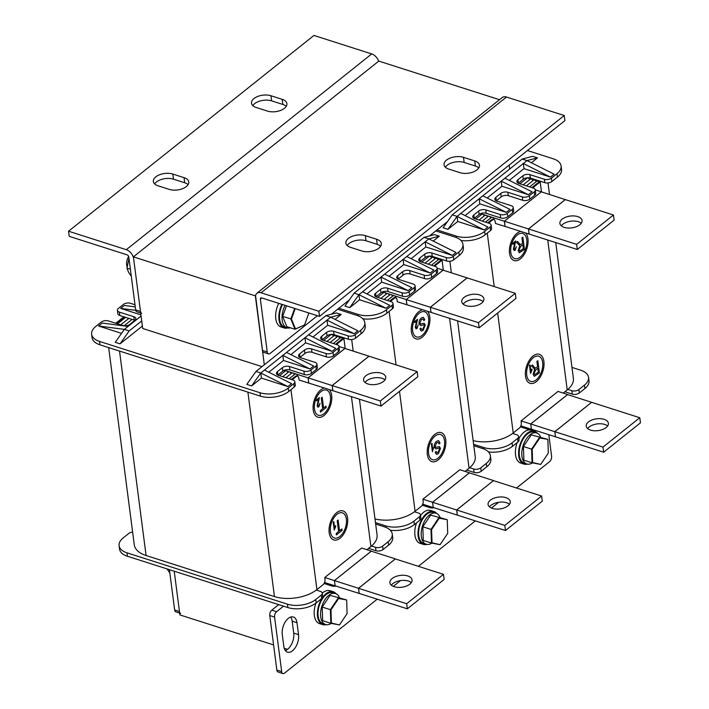<?xml version="1.0" encoding="UTF-8"?>
<svg xmlns="http://www.w3.org/2000/svg" width="709" height="709" viewBox="0 0 709 709"><rect width="100%" height="100%" fill="white"/><g stroke="black" fill="none" stroke-linecap="round" stroke-linejoin="round"><path stroke-width="1.06" d="M447.476 221.616L429.53 235.929M509.682 169.034L509.168 165.091M255.577 295.671L264.289 364.798M349.315 299.925L331.378 314.238M499.526 99.712L378.783 61.089L133.398 256.862L142.695 328.48L261.993 366.633M180.671 613.427A4.068 2.269 -72.3 0 1 179.457 611.521L174.228 571.215L179.9 614.925L273.585 644.898M255.337 295.866L133.398 256.862M287.526 649.355L284.212 648.292M485.479 222.139L491.293 217.495A2.03 1.294 51.4 0 1 492.985 217.725A2.03 1.294 51.4 0 1 494.164 219.604A2.03 1.294 51.4 0 1 494.173 219.737M482.253 221.102L488.067 216.467A2.03 1.294 51.4 0 1 490.752 217.929M479.027 220.074L484.841 215.439A2.03 1.294 51.4 0 1 487.526 216.892M475.801 219.046L481.615 214.402A2.03 1.294 51.4 0 1 484.3 215.864M480.294 213.763A2.03 1.294 51.4 0 1 481.074 214.836M532.264 187.734A4.068 2.269 -72.3 0 1 533.328 186.476L539.398 181.628A29.459 15.704 -7.4 0 0 540.001 181.132M555.75 242.584L573.377 378.278A30.478 16.245 172.6 0 1 567.218 389.906L563.221 393.087M531.449 429.193L530.695 423.964L567.634 394.496L558.001 391.421L521.071 420.88L521.319 422.759A4.068 2.269 107.7 0 1 519.307 428.13L513.227 432.969A30.478 16.245 172.6 0 1 473.151 440.626M505.118 226.463L495.431 223.441L495.183 221.562A4.068 2.269 107.7 0 0 493.969 219.648A4.068 2.269 107.7 0 0 492.285 220.109L488.528 223.113M487.721 222.856L491.488 219.852A4.068 2.269 -72.3 0 1 493.163 219.391L493.969 219.648M541.499 191.909L540.196 181.885L534.125 186.733A4.068 2.269 107.7 0 0 533.062 187.991M540.196 181.885A30.478 16.245 -7.4 0 0 540.799 181.389M579.359 392.946A5.078 2.703 172.6 0 1 572.287 394.107L571.844 390.694A5.078 2.703 -7.4 0 0 578.916 389.533L579.359 392.946L584.881 388.541L584.438 385.129A20.322 10.83 -7.4 0 0 588.55 377.383A20.322 10.83 -7.4 0 0 580.662 370.204L571.968 367.422M572.287 394.107L564.905 391.749M532.273 429.459A5.078 2.703 172.6 0 1 528.116 429.344L520.371 426.871M518.598 436.54L519.041 439.952A5.078 2.703 172.6 0 1 518.013 441.884L517.57 438.472A5.078 2.703 -7.4 0 0 518.598 436.54A5.078 2.703 -7.4 0 0 516.631 434.741L512.607 433.456M473.621 444.304L483.742 447.539A20.322 10.83 -7.4 0 0 512.049 442.877L512.492 446.289L518.013 441.884M512.492 446.289A20.322 10.83 172.6 0 1 488.448 451.899M588.55 377.383L588.993 380.786A20.322 10.83 172.6 0 1 584.881 388.541M512.049 442.877L517.57 438.472M571.844 390.694L567.82 389.409M578.916 389.533L584.438 385.129M456.472 237.604L456.277 236.106L437.028 229.946M456.277 236.106A20.322 10.83 -7.4 0 0 484.593 231.453L485.036 234.865A20.322 10.83 172.6 0 1 460.983 240.475M490.114 227.048A5.078 2.703 -7.4 0 0 491.142 225.107L491.585 228.52A5.078 2.703 172.6 0 1 490.557 230.46L490.114 227.048L484.593 231.453M491.142 225.107A5.078 2.703 -7.4 0 0 489.166 223.317L474.729 218.7A5.078 2.703 172.6 0 1 472.761 216.91A5.078 2.703 172.6 0 1 473.789 214.969L478.69 211.052A5.078 2.703 172.6 0 1 485.771 209.891L500.208 214.508A5.078 2.703 -7.4 0 0 507.289 213.347L507.733 216.75A5.078 2.703 172.6 0 1 500.651 217.92L500.208 214.508M512.199 209.43A5.078 2.703 -7.4 0 0 513.227 207.489L513.671 210.901A5.078 2.703 172.6 0 1 512.642 212.842L512.199 209.43L507.289 213.347M513.227 207.489A5.078 2.703 -7.4 0 0 511.251 205.699L496.814 201.081A5.078 2.703 172.6 0 1 494.847 199.282A5.078 2.703 172.6 0 1 495.875 197.35L500.776 193.433A5.078 2.703 172.6 0 1 507.857 192.272L522.294 196.889A5.078 2.703 -7.4 0 0 529.375 195.719L529.818 199.132A5.078 2.703 172.6 0 1 522.737 200.301L522.294 196.889M534.285 191.811A5.078 2.703 -7.4 0 0 535.313 189.87L535.756 193.282A5.078 2.703 172.6 0 1 534.728 195.214L534.285 191.811L529.375 195.719M535.313 189.87A5.078 2.703 -7.4 0 0 533.336 188.08L518.899 183.463A5.078 2.703 172.6 0 1 516.932 181.664A5.078 2.703 172.6 0 1 517.951 179.732L522.861 175.814A5.078 2.703 172.6 0 1 529.942 174.653L544.379 179.271A5.078 2.703 -7.4 0 0 551.46 178.101L551.903 181.513A5.078 2.703 172.6 0 1 544.822 182.683L544.379 179.271M556.982 173.696A20.322 10.83 -7.4 0 0 561.085 165.95L561.528 169.362A20.322 10.83 172.6 0 1 557.425 177.108L556.982 173.696L551.46 178.101M561.085 165.95A20.322 10.83 -7.4 0 0 553.206 158.781L527.416 150.53M531.36 162.76L537.493 157.868L532.681 156.326L522.196 159.046L452.262 214.836L457.075 216.378L457.739 221.492L484.212 229.964L487.898 227.022L460.761 213.444L479.16 198.759L479.825 203.873L506.297 212.337L509.984 209.403L482.838 195.817L501.245 181.141L501.91 186.254L528.382 194.718L532.069 191.785L504.923 178.198L523.331 163.522L523.995 168.636L550.468 177.099L554.154 174.166L527.009 160.58L522.196 159.046M509.275 180.378L523.995 168.636M487.189 197.997L501.91 186.254M465.104 215.616L479.825 203.873M452.262 214.836L443.116 227.784L447.928 229.326L457.739 221.492M534.728 195.214L529.818 199.132M512.642 212.842L507.733 216.75M490.557 230.46L485.036 234.865M557.425 177.108L551.903 181.513M529.942 174.653L530.385 178.056L544.822 182.683M530.385 178.056A5.078 2.703 -7.4 0 0 523.304 179.226L522.861 175.814M517.951 179.732L518.394 183.144L523.304 179.226M507.857 192.272L508.3 195.675L522.737 200.301M508.3 195.675A5.078 2.703 -7.4 0 0 501.219 196.845L500.776 193.433M495.875 197.35L496.309 200.762L501.219 196.845M485.771 209.891L486.214 213.303L500.651 217.92M486.214 213.303A5.078 2.703 -7.4 0 0 479.133 214.464L478.69 211.052M473.789 214.969L474.232 218.381L479.133 214.464M484.212 229.964L457.075 216.378L447.928 229.326M506.297 212.337L479.16 198.759L482.838 195.817M528.382 194.718L501.245 181.141L504.923 178.198M550.468 177.099L523.331 163.522L527.009 160.58L537.493 157.868M457.075 216.378L460.761 213.444M587.655 428.564A11.176 5.956 172.6 0 1 604.724 424.443A11.176 5.956 172.6 0 1 607.631 425.976M590.562 430.097A11.176 5.956 172.6 0 1 586.228 426.153A11.176 5.956 172.6 0 1 592.05 419.923A11.176 5.956 172.6 0 1 604.059 419.329A11.176 5.956 172.6 0 1 608.393 423.273A11.176 5.956 172.6 0 1 602.57 429.503A11.176 5.956 172.6 0 1 590.562 430.097M591.678 402.34L567.608 394.567L530.74 423.982L531.413 429.184L555.546 436.824M530.695 423.964L521.071 420.88M531.387 429.246L520.858 425.879M591.669 402.269L554.801 431.684L555.475 436.877M554.801 431.684L530.74 423.982M554.837 431.701L555.501 436.815L603.634 452.209L602.969 447.095L554.837 431.701L591.643 402.331L639.784 417.725L602.969 447.095M639.784 417.725L640.449 422.839L603.634 452.209M561.324 225.834A11.176 5.956 172.6 0 1 578.393 221.713A11.176 5.956 172.6 0 1 581.3 223.238M564.231 227.367A11.176 5.956 172.6 0 1 559.897 223.424A11.176 5.956 172.6 0 1 565.72 217.193A11.176 5.956 172.6 0 1 577.729 216.6A11.176 5.956 172.6 0 1 582.062 220.543A11.176 5.956 172.6 0 1 576.24 226.765A11.176 5.956 172.6 0 1 564.231 227.367M505.056 226.517L504.365 221.235L541.313 191.847M565.348 199.61L541.277 191.838L504.409 221.252L505.083 226.446L529.215 234.094M541.304 191.767L535.304 189.852M504.365 221.235L480.605 213.631M565.339 199.53L528.471 228.945L529.144 234.147M528.471 228.945L504.409 221.252M528.506 228.963L529.171 234.076L577.303 249.479L576.639 244.357L528.506 228.963L565.312 199.601L613.453 214.995L576.639 244.357M613.453 214.995L614.118 220.109L577.303 249.479M387.318 300.448L393.132 295.804A2.03 1.294 51.4 0 1 394.833 296.034A2.03 1.294 51.4 0 1 396.003 297.904A2.03 1.294 51.4 0 1 396.021 298.046M384.101 299.411L389.906 294.776A2.03 1.294 51.4 0 1 392.6 296.238M380.875 298.383L386.689 293.748A2.03 1.294 51.4 0 1 389.374 295.201M377.649 297.346L383.463 292.711A2.03 1.294 51.4 0 1 386.148 294.173M382.142 292.073A2.03 1.294 51.4 0 1 382.922 293.145M434.103 266.043A4.068 2.269 -72.3 0 1 435.166 264.785L441.246 259.937A29.459 15.704 -7.4 0 0 441.84 259.441M457.597 320.893L475.216 456.587A30.478 16.245 172.6 0 1 469.066 468.215L465.069 471.396M433.296 507.502L432.543 502.273L469.473 472.806L459.849 469.73L422.918 499.189L423.158 501.068A4.068 2.269 107.7 0 1 421.146 506.439L415.075 511.278A30.478 16.245 172.6 0 1 374.99 518.935M406.966 304.773L397.27 301.742L397.031 299.872A4.068 2.269 107.7 0 0 395.817 297.957A4.068 2.269 107.7 0 0 394.133 298.418L390.367 301.422M389.569 301.165L393.327 298.161A4.068 2.269 -72.3 0 1 395.01 297.7L395.817 297.957M443.347 270.218L442.044 260.194L435.973 265.042A4.068 2.269 107.7 0 0 434.909 266.3M442.044 260.194A30.478 16.245 -7.4 0 0 442.646 259.698M481.207 471.255A5.078 2.703 172.6 0 1 474.126 472.416L473.683 469.004A5.078 2.703 -7.4 0 0 480.764 467.843L481.207 471.255L486.729 466.85L486.285 463.438A20.322 10.83 -7.4 0 0 490.389 455.683A20.322 10.83 -7.4 0 0 482.51 448.513L473.807 445.731M474.126 472.416L466.752 470.058M434.112 507.768A5.078 2.703 172.6 0 1 429.955 507.653L422.218 505.18M420.446 514.849L420.889 518.252A5.078 2.703 172.6 0 1 419.861 520.193L419.418 516.781A5.078 2.703 -7.4 0 0 420.446 514.849A5.078 2.703 -7.4 0 0 418.478 513.05L414.446 511.765M375.469 522.613L385.581 525.848A20.322 10.83 -7.4 0 0 413.896 521.186L414.34 524.598L419.861 520.193M414.34 524.598A20.322 10.83 172.6 0 1 390.287 530.208M490.389 455.683L490.832 459.095A20.322 10.83 172.6 0 1 486.729 466.85M413.896 521.186L419.418 516.781M473.683 469.004L469.659 467.718M480.764 467.843L486.285 463.438M358.32 315.904L358.125 314.415L338.867 308.255M358.125 314.415A20.322 10.83 -7.4 0 0 386.44 309.762L386.884 313.174A20.322 10.83 172.6 0 1 362.831 318.784M391.962 305.357A5.078 2.703 -7.4 0 0 392.981 303.417L393.424 306.829A5.078 2.703 172.6 0 1 392.405 308.769L391.962 305.357L386.44 309.762M392.981 303.417A5.078 2.703 -7.4 0 0 391.013 301.626L376.576 297.009A5.078 2.703 172.6 0 1 374.6 295.21A5.078 2.703 172.6 0 1 375.628 293.278L380.538 289.361A5.078 2.703 172.6 0 1 387.619 288.2L402.056 292.817A5.078 2.703 -7.4 0 0 409.137 291.647L409.58 295.059A5.078 2.703 172.6 0 1 402.499 296.229L402.056 292.817M414.047 287.739A5.078 2.703 -7.4 0 0 415.066 285.798L415.509 289.21A5.078 2.703 172.6 0 1 414.49 291.142L414.047 287.739L409.137 291.647M415.066 285.798A5.078 2.703 -7.4 0 0 413.099 284.008L398.662 279.39A5.078 2.703 172.6 0 1 396.685 277.591A5.078 2.703 172.6 0 1 397.714 275.659L402.623 271.742A5.078 2.703 172.6 0 1 409.705 270.581L424.142 275.198A5.078 2.703 -7.4 0 0 431.223 274.029L431.666 277.441A5.078 2.703 172.6 0 1 424.585 278.61L424.142 275.198M436.124 270.12A5.078 2.703 -7.4 0 0 437.152 268.179L437.595 271.591A5.078 2.703 172.6 0 1 436.567 273.523L436.124 270.12L431.223 274.029M406.904 304.826L406.213 299.535L443.143 270.076L437.152 268.162A5.078 2.703 -7.4 0 0 435.184 266.389L420.747 261.772A5.078 2.703 172.6 0 1 418.771 259.973A5.078 2.703 172.6 0 1 419.799 258.041L424.709 254.123A5.078 2.703 172.6 0 1 431.79 252.962L446.227 257.58A5.078 2.703 -7.4 0 0 453.308 256.41L453.751 259.822A5.078 2.703 172.6 0 1 446.67 260.983L446.227 257.58M458.829 252.005A20.322 10.83 -7.4 0 0 462.933 244.259L463.376 247.671A20.322 10.83 172.6 0 1 459.272 255.417L458.829 252.005L453.308 256.41M462.933 244.259A20.322 10.83 -7.4 0 0 455.054 237.09L435.796 230.93M433.208 241.069L439.341 236.177L434.52 234.635L424.044 237.347L354.11 293.145L358.922 294.687L359.587 299.801L386.059 308.264L389.737 305.331L362.6 291.745L381.008 277.068L381.672 282.182L408.145 290.646L411.823 287.712L384.686 274.126L403.093 259.45L403.758 264.563L430.23 273.027L433.908 270.094L406.771 256.507L425.178 241.831L425.843 246.945L452.315 255.408L455.993 252.475L428.856 238.889L424.044 237.347M411.123 258.688L425.843 246.945M389.037 276.306L403.758 264.563M366.952 293.925L381.672 282.182M354.11 293.145L344.955 306.093L349.767 307.635L359.587 299.801M436.567 273.523L431.666 277.441M414.49 291.142L409.58 295.059M392.405 308.769L386.884 313.174M459.272 255.417L453.751 259.822M431.79 252.962L432.233 256.366L446.67 260.983M432.233 256.366A5.078 2.703 -7.4 0 0 425.152 257.535L424.709 254.123M419.799 258.041L420.242 261.444L425.152 257.535M409.705 270.581L410.148 273.984L424.585 278.61M410.148 273.984A5.078 2.703 -7.4 0 0 403.067 275.154L402.623 271.742M397.714 275.659L398.157 279.071L403.067 275.154M387.619 288.2L388.062 291.603L402.499 296.229M388.062 291.603A5.078 2.703 -7.4 0 0 380.981 292.773L380.538 289.361M375.628 293.278L376.071 296.69L380.981 292.773M386.059 308.264L358.922 294.687L349.767 307.635M408.145 290.646L381.008 277.068L384.686 274.126M430.23 273.027L403.093 259.45L406.771 256.507M452.315 255.408L425.178 241.831L428.856 238.889L439.341 236.177M358.922 294.687L362.6 291.745M489.494 506.873A11.176 5.956 172.6 0 1 506.572 502.752A11.176 5.956 172.6 0 1 509.479 504.285M492.409 508.406A11.176 5.956 172.6 0 1 488.076 504.462A11.176 5.956 172.6 0 1 493.889 498.232A11.176 5.956 172.6 0 1 505.907 497.638A11.176 5.956 172.6 0 1 510.241 501.582A11.176 5.956 172.6 0 1 504.418 507.812A11.176 5.956 172.6 0 1 492.409 508.406M504.817 525.404L505.482 530.518L542.288 501.148L541.623 496.034L504.817 525.404L456.685 510.001L493.517 480.569L469.447 472.876L432.579 502.291L433.252 507.493L457.394 515.133M432.543 502.273L422.918 499.189M433.234 507.555L422.706 504.188M493.517 480.569L456.649 509.984L457.323 515.186M456.649 509.984L432.579 502.291M456.685 510.001L457.349 515.124L505.482 530.518M493.491 480.64L541.623 496.034M463.163 304.143A11.176 5.956 172.6 0 1 480.241 300.022A11.176 5.956 172.6 0 1 483.148 301.547M466.079 305.668A11.176 5.956 172.6 0 1 461.745 301.724A11.176 5.956 172.6 0 1 467.559 295.502A11.176 5.956 172.6 0 1 479.576 294.909A11.176 5.956 172.6 0 1 483.91 298.852A11.176 5.956 172.6 0 1 478.088 305.074A11.176 5.956 172.6 0 1 466.079 305.668M467.196 277.919L443.116 270.147L406.248 299.561L406.922 304.755L431.063 312.403M406.213 299.535L382.443 291.94M467.187 277.839L430.319 307.254L430.992 312.456M430.319 307.254L406.248 299.561M430.354 307.272L431.019 312.385L479.151 327.788L478.486 322.666L430.354 307.272L467.16 277.91L515.292 293.304L478.486 322.666M515.292 293.304L515.957 298.418L479.151 327.788M289.166 378.748L294.979 374.113A2.03 1.294 51.4 0 1 296.672 374.334A2.03 1.294 51.4 0 1 297.851 376.213A2.03 1.294 51.4 0 1 297.86 376.355M285.94 377.72L291.753 373.085A2.03 1.294 51.4 0 1 294.439 374.547M282.714 376.692L288.528 372.048A2.03 1.294 51.4 0 1 291.213 373.51M279.488 375.655L285.302 371.02A2.03 1.294 51.4 0 1 287.996 372.482M283.981 370.382A2.03 1.294 51.4 0 1 284.77 371.445M335.951 344.352A4.068 2.269 -72.3 0 1 337.014 343.094L343.085 338.246A29.459 15.704 -7.4 0 0 343.688 337.75M359.436 399.194L377.064 534.896A30.478 16.245 172.6 0 1 370.904 546.524L366.916 549.705M335.144 585.811L334.391 580.582L371.321 551.115L361.696 548.039L324.766 577.498L325.006 579.377A4.068 2.269 107.7 0 1 322.994 584.748L316.923 589.587A30.478 16.245 172.6 0 1 274.454 596.57L146.089 555.519A30.478 16.245 172.6 0 1 134.267 544.76L108.663 347.596M308.814 383.082L299.118 380.051L298.87 378.181A4.068 2.269 107.7 0 0 297.656 376.266A4.068 2.269 107.7 0 0 295.981 376.727L292.214 379.732M291.417 379.475L295.174 376.47A4.068 2.269 -72.3 0 1 296.858 376.009L297.656 376.266M124.642 317.056L116.524 323.534M345.194 348.527L343.892 338.503L337.821 343.351A4.068 2.269 107.7 0 0 336.748 344.609M343.892 338.503A30.478 16.245 -7.4 0 0 344.485 338.007M115.727 323.277L123.845 316.799M383.055 549.564A5.078 2.703 172.6 0 1 375.974 550.725L375.531 547.313A5.078 2.703 -7.4 0 0 382.612 546.152L383.055 549.564L388.576 545.159L388.133 541.747A20.322 10.83 -7.4 0 0 392.237 533.992A20.322 10.83 -7.4 0 0 384.358 526.822L375.655 524.04M375.974 550.725L368.591 548.367M335.96 586.077A5.078 2.703 172.6 0 1 331.803 585.962L324.057 583.489M336.066 593.752A17.273 9.66 107.7 0 0 333.23 591.731L330.013 590.712A17.273 9.66 107.7 0 0 322.294 593.158L322.728 596.561A5.078 2.703 172.6 0 1 321.709 598.502L321.266 595.09A5.078 2.703 -7.4 0 0 322.285 593.158A5.078 2.703 -7.4 0 0 320.317 591.359L316.294 590.074M132.627 532.078A5.078 2.703 -7.4 0 0 128.728 533.505L123.206 537.909A20.322 10.83 -7.4 0 0 119.094 545.664A20.322 10.83 -7.4 0 0 126.982 552.834L287.429 604.157A20.322 10.83 -7.4 0 0 315.744 599.495L316.187 602.907L321.709 598.502M316.187 602.907A20.322 10.83 172.6 0 1 287.872 607.56L287.429 604.157M126.982 552.834L127.425 556.246L287.872 607.56M127.425 556.246A20.322 10.83 172.6 0 1 119.537 549.076L119.094 545.664M392.237 533.992L392.68 537.404A20.322 10.83 172.6 0 1 388.576 545.159M315.744 599.495L321.266 595.09M375.531 547.313L371.507 546.027M382.612 546.152L388.133 541.747M135.002 304.764L130.429 303.292A5.078 2.703 -7.4 0 0 123.348 304.462L118.438 308.38A5.078 2.703 -7.4 0 0 117.419 310.312A5.078 2.703 -7.4 0 0 119.387 312.111L133.824 316.728A5.078 2.703 172.6 0 1 135.8 318.518A5.078 2.703 172.6 0 1 134.772 320.459L129.862 324.368A5.078 2.703 172.6 0 1 122.781 325.537L108.344 320.92A5.078 2.703 -7.4 0 0 101.263 322.081L95.742 326.486A20.322 10.83 -7.4 0 0 91.638 334.231A20.322 10.83 -7.4 0 0 99.517 341.41L99.96 344.813A20.322 10.83 172.6 0 1 92.081 337.644L91.638 334.231M294.244 387.07L293.801 383.666A5.078 2.703 -7.4 0 0 294.829 381.726L295.272 385.138A5.078 2.703 172.6 0 1 294.244 387.07L288.723 391.474A20.322 10.83 172.6 0 1 260.407 396.136L259.964 392.724L99.517 341.41M259.964 392.724A20.322 10.83 -7.4 0 0 288.279 388.071L288.723 391.474M293.801 383.666L288.279 388.071M294.829 381.726A5.078 2.703 -7.4 0 0 292.861 379.935L278.415 375.318A5.078 2.703 172.6 0 1 276.448 373.519A5.078 2.703 172.6 0 1 277.476 371.587L282.386 367.67A5.078 2.703 172.6 0 1 289.458 366.509L303.904 371.126A5.078 2.703 -7.4 0 0 310.976 369.956L311.419 373.368A5.078 2.703 172.6 0 1 304.347 374.538L303.904 371.126M315.886 366.048A5.078 2.703 -7.4 0 0 316.914 364.107L317.357 367.519A5.078 2.703 172.6 0 1 316.329 369.451L315.886 366.048L310.976 369.956M316.914 364.107A5.078 2.703 -7.4 0 0 314.947 362.317L300.501 357.699A5.078 2.703 172.6 0 1 298.533 355.9A5.078 2.703 172.6 0 1 299.561 353.968L304.471 350.051A5.078 2.703 172.6 0 1 311.543 348.881L325.989 353.507A5.078 2.703 -7.4 0 0 333.062 352.338L333.505 355.75A5.078 2.703 172.6 0 1 326.432 356.911L325.989 353.507M337.971 348.42A5.078 2.703 -7.4 0 0 338.999 346.488L339.443 349.9A5.078 2.703 172.6 0 1 338.415 351.832L337.971 348.42L333.062 352.338M308.743 383.135L308.06 377.844L344.991 348.385L338.999 346.471A5.078 2.703 -7.4 0 0 337.032 344.698L322.586 340.072A5.078 2.703 172.6 0 1 320.619 338.282A5.078 2.703 172.6 0 1 321.647 336.35L326.557 332.432A5.078 2.703 172.6 0 1 333.629 331.263L348.075 335.889A5.078 2.703 -7.4 0 0 355.147 334.719L355.59 338.131A5.078 2.703 172.6 0 1 348.518 339.292L348.075 335.889M360.668 330.314A20.322 10.83 -7.4 0 0 364.781 322.568L365.224 325.98A20.322 10.83 172.6 0 1 361.111 333.726L360.668 330.314L355.147 334.719M364.781 322.568A20.322 10.83 -7.4 0 0 356.893 315.399L337.644 309.239M335.047 319.378L341.18 314.486L336.367 312.944L325.892 315.656L255.949 371.454L260.77 372.996L261.426 378.11L287.907 386.573L291.585 383.64L264.448 370.054L282.847 355.377L283.511 360.491L309.993 368.955L313.67 366.021L286.533 352.435L304.932 337.759L305.597 342.872L332.078 351.336L335.756 348.403L308.619 334.816L327.017 320.131L327.682 325.254L354.163 333.717L357.841 330.784L330.704 317.198L325.892 315.656M312.961 336.997L327.682 325.254M290.876 354.615L305.597 342.872M268.791 372.234L283.511 360.491M255.949 371.454L246.803 384.402L251.615 385.935L261.426 378.11M141.082 316.046L124.385 329.375L115.23 342.314L120.051 343.856L142.385 326.043M128.063 326.432L102.256 323.082L98.578 326.016L121.558 333.372M135.277 306.882L124.341 305.464L120.663 308.397L140.931 314.885M338.415 351.832L333.505 355.75M316.329 369.451L311.419 373.368M361.111 333.726L355.59 338.131M333.629 331.263L334.072 334.675L348.518 339.292M334.072 334.675A5.078 2.703 -7.4 0 0 327 335.844L326.557 332.432M321.647 336.35L322.09 339.753L327 335.844M311.543 348.881L311.987 352.293L326.432 356.911M311.987 352.293A5.078 2.703 -7.4 0 0 304.914 353.463L304.471 350.051M299.561 353.968L300.004 357.371L304.914 353.463M289.458 366.509L289.901 369.912L304.347 374.538M289.901 369.912A5.078 2.703 -7.4 0 0 282.829 371.082L282.386 367.67M277.476 371.587L277.919 374.999L282.829 371.082M260.407 396.136L99.96 344.813M134.87 320.371A5.078 2.703 -7.4 0 0 134.267 320.131L133.824 316.728M119.387 312.111L119.83 315.514L134.267 320.131M119.83 315.514A5.078 2.703 172.6 0 1 117.862 313.724L117.419 310.312M287.907 386.573L260.77 372.996L251.615 385.935M309.993 368.955L282.847 355.377L286.533 352.435M332.078 351.336L304.932 337.759L308.619 334.816M354.163 333.717L327.017 320.131L330.704 317.198L341.18 314.486M260.77 372.996L264.448 370.054M98.578 326.016L124.385 329.375L129.198 330.908L141.72 320.92M129.198 330.908L120.051 343.856M135.765 310.365L120.663 308.397M391.341 585.182A11.176 5.956 172.6 0 1 408.411 581.061A11.176 5.956 172.6 0 1 411.317 582.585M394.248 586.715A11.176 5.956 172.6 0 1 389.915 582.771A11.176 5.956 172.6 0 1 395.737 576.541A11.176 5.956 172.6 0 1 407.746 575.947A11.176 5.956 172.6 0 1 412.08 579.891A11.176 5.956 172.6 0 1 406.266 586.121A11.176 5.956 172.6 0 1 394.248 586.715M406.665 603.714L407.329 608.827L444.135 579.457L443.471 574.343L406.665 603.714L358.532 588.31L395.365 558.878L371.294 551.185L334.426 580.6L335.1 585.802L359.233 593.442M334.391 580.582L324.766 577.498M335.073 585.864L324.545 582.497M395.365 558.878L358.488 588.293L359.171 593.495M358.488 588.293L334.426 580.6M358.532 588.31L359.197 593.433L407.329 608.827M395.338 558.949L443.471 574.343M365.011 382.452A11.176 5.956 172.6 0 1 382.08 378.331A11.176 5.956 172.6 0 1 384.987 379.856M367.918 383.977A11.176 5.956 172.6 0 1 363.584 380.033A11.176 5.956 172.6 0 1 369.407 373.811A11.176 5.956 172.6 0 1 381.415 373.209A11.176 5.956 172.6 0 1 385.749 377.161A11.176 5.956 172.6 0 1 379.935 383.383A11.176 5.956 172.6 0 1 367.918 383.977M369.043 356.228L344.964 348.447L308.096 377.862L308.769 383.064L332.902 390.712M308.06 377.844L284.291 370.249M369.034 356.148L332.158 385.563L332.84 390.765M332.158 385.563L308.096 377.862M332.202 385.581L332.867 390.694L380.999 406.089L380.334 400.975L332.202 385.581L369.008 356.219L417.14 371.613L380.334 400.975M417.14 371.613L417.805 376.727L380.999 406.089M476.989 169.876A12.195 6.496 -7.4 0 0 479.452 165.224A12.195 6.496 -7.4 0 0 474.72 160.925L463.491 157.336A12.195 6.496 -7.4 0 0 450.383 157.983A12.195 6.496 -7.4 0 0 444.038 164.772A12.195 6.496 -7.4 0 0 448.77 169.079L459.999 172.668A12.195 6.496 -7.4 0 0 476.989 169.876M478.788 167.918A12.195 6.496 -7.4 0 0 475.384 166.039L464.156 162.45A12.195 6.496 -7.4 0 0 445.367 167.2M378.828 248.185A12.195 6.496 -7.4 0 0 381.291 243.533A12.195 6.496 -7.4 0 0 376.568 239.234L365.339 235.645A12.195 6.496 -7.4 0 0 352.231 236.292A12.195 6.496 -7.4 0 0 345.886 243.081A12.195 6.496 -7.4 0 0 350.609 247.388L361.847 250.977A12.195 6.496 -7.4 0 0 378.828 248.185M380.636 246.227A12.195 6.496 -7.4 0 0 377.232 244.348L366.004 240.759A12.195 6.496 -7.4 0 0 347.206 245.509M262.427 350.432L267.24 351.965A4.068 2.269 107.7 0 0 268.454 353.88L263.642 352.338A4.068 2.269 -72.3 0 1 262.427 350.432L255.559 297.567A8.127 5.158 51.4 0 1 256.906 293.269A8.127 5.158 51.4 0 1 261.089 292.799L318.855 311.278L564.24 115.505L506.483 97.036A8.127 5.158 51.4 0 0 502.3 97.496L256.906 293.269M267.24 351.965L260.371 299.109A2.03 1.294 51.4 0 1 260.708 298.037A2.03 1.294 51.4 0 1 261.754 297.922L319.52 316.391L318.855 311.278M268.454 353.88A4.068 2.269 107.7 0 0 270.138 353.419L317.393 315.718M319.52 316.391L564.905 120.627L564.24 115.505M155.812 176.851A12.195 6.496 -7.4 0 0 153.348 181.504A12.195 6.496 -7.4 0 0 158.072 185.802L169.309 189.4A12.195 6.496 -7.4 0 0 182.408 188.745A12.195 6.496 -7.4 0 0 188.754 181.956A12.195 6.496 -7.4 0 0 184.03 177.649L172.801 174.06A12.195 6.496 -7.4 0 0 155.812 176.851M188.098 184.641A12.195 6.496 -7.4 0 0 184.695 182.762L173.466 179.173A12.195 6.496 -7.4 0 0 156.476 181.965A12.195 6.496 -7.4 0 0 154.668 183.932M253.964 98.542A12.195 6.496 -7.4 0 0 251.5 103.195A12.195 6.496 -7.4 0 0 256.233 107.493L267.461 111.091A12.195 6.496 -7.4 0 0 280.56 110.436A12.195 6.496 -7.4 0 0 286.915 103.647A12.195 6.496 -7.4 0 0 282.182 99.34L270.953 95.75A12.195 6.496 -7.4 0 0 253.964 98.542M286.25 106.332A12.195 6.496 -7.4 0 0 282.847 104.453L271.618 100.864A12.195 6.496 -7.4 0 0 254.628 103.656A12.195 6.496 -7.4 0 0 252.829 105.623M378.641 61.204A8.127 5.158 -128.6 0 0 371.702 53.928L313.945 35.45L68.551 231.223L126.317 249.692A8.127 5.158 -128.6 0 1 133.62 258.572L140.488 311.428A4.068 2.269 107.7 0 0 141.703 313.343M140.692 313.015L136.89 311.8A4.068 2.269 -72.3 0 1 135.667 309.886L128.808 257.03A2.03 1.294 -128.6 0 0 126.982 254.815L69.216 236.336L68.551 231.223M127.088 266.673A8.127 4.546 -72.3 0 1 126.574 263.19A8.127 4.546 -72.3 0 1 128.666 256.49M295.201 308.619L291.452 319.023L295.502 328.932L304.551 324.952L295.024 329.268L290.841 319.05L294.66 308.442M291.452 319.023L282.661 316.427L286.835 326.654L295.024 329.268L295.502 328.932M282.661 316.427L286.48 305.827M304.551 324.952L308.867 312.988M379.226 245.199A17.273 9.66 107.7 0 0 380.618 246.253M281.925 304.374A17.273 9.66 107.7 0 0 279.036 313.981A17.273 9.66 107.7 0 0 284.167 327.957A17.273 9.66 107.7 0 0 287.659 327.966M278.717 303.346A17.273 9.66 107.7 0 0 275.828 312.953A17.273 9.66 107.7 0 0 280.959 326.929L284.167 327.957M278.717 604.635L271.786 610.165A4.068 2.269 107.7 0 0 269.774 615.536L276.864 670.094A4.068 2.269 107.7 0 0 278.079 672.008L282.891 673.55A4.068 2.269 107.7 0 0 284.575 673.089L377.197 599.194M283.529 606.177L276.599 611.707A4.068 2.269 107.7 0 0 274.587 617.078L281.677 671.636A4.068 2.269 107.7 0 0 282.891 673.55M393.291 586.352L400.514 580.591M418.399 566.323L475.358 520.885M491.443 508.043L498.666 502.282M516.551 488.014L549.59 461.656A4.068 2.269 107.7 0 0 551.602 456.286L548.801 434.741M298.533 634.661L296.991 622.724A12.195 6.815 107.7 0 0 293.34 616.99A12.195 6.815 107.7 0 0 285.31 621.811A12.195 6.815 107.7 0 0 282.262 634.475L283.813 646.404A12.195 6.815 107.7 0 0 287.464 652.147A12.195 6.815 107.7 0 0 295.493 647.326A12.195 6.815 107.7 0 0 298.533 634.661L293.721 633.119L292.17 621.19A12.195 6.815 107.7 0 0 290.672 617.043M285.319 650.552A12.195 6.815 107.7 0 0 293.721 633.119M179.669 613.108L175.859 611.894A4.068 2.269 -72.3 0 1 174.644 609.979L169.416 569.673M537.289 433.217A17.273 9.66 107.7 0 0 534.444 431.205A17.273 9.66 107.7 0 0 520.681 442.771A17.273 9.66 107.7 0 0 523.924 464.103A17.273 9.66 107.7 0 0 527.407 464.111M534.444 431.205L531.236 430.177A17.273 9.66 107.7 0 0 518.882 438.694M517.153 442.576A17.273 9.66 107.7 0 0 520.707 463.074L523.924 464.103M436.682 513.484A17.273 9.66 107.7 0 0 433.837 511.473A17.273 9.66 107.7 0 0 420.065 523.038A17.273 9.66 107.7 0 0 423.308 544.37A17.273 9.66 107.7 0 0 426.8 544.379M433.837 511.473L430.629 510.445A17.273 9.66 107.7 0 0 420.526 515.452M416.546 522.843A17.273 9.66 107.7 0 0 420.1 543.342L423.308 544.37M333.23 591.731A17.273 9.66 107.7 0 0 322.542 597.536M322.196 598.033A17.273 9.66 107.7 0 0 319.458 603.306A17.273 9.66 107.7 0 0 322.701 624.638A17.273 9.66 107.7 0 0 326.193 624.647M315.939 603.102A17.273 9.66 107.7 0 0 319.493 623.61L322.701 624.638M339.478 624.948L330.846 623.326L322.666 620.703L322.205 607.064L330.075 595.365L346.577 599.929L338.592 598.511L330.97 609.846L331.413 623.069L339.478 624.948L347.1 613.604L346.657 600.39M330.075 595.365L346.577 599.929M331.413 623.069L330.846 623.326L330.394 609.687L338.255 597.988L338.592 598.511M322.205 607.064L330.97 609.846M339.451 597.643A16.254 9.093 107.7 0 0 335.481 593.522L332.92 592.706A16.254 9.093 107.7 0 0 322.214 599.132A16.254 9.093 107.7 0 0 318.146 616.015A16.254 9.093 107.7 0 0 323.012 623.672L325.582 624.487A16.254 9.093 107.7 0 0 331.236 623.415M335.481 593.522A16.254 9.093 107.7 0 0 324.775 599.956A16.254 9.093 107.7 0 0 320.716 616.839A16.254 9.093 107.7 0 0 325.582 624.487M282.483 304.551A16.254 9.093 107.7 0 0 279.612 319.334A16.254 9.093 107.7 0 0 284.477 326.991L287.048 327.806A16.254 9.093 107.7 0 0 290.406 327.797M285.053 305.366A16.254 9.093 107.7 0 0 282.182 320.158A16.254 9.093 107.7 0 0 287.048 327.806M440.059 517.375A16.254 9.093 107.7 0 0 436.088 513.254L433.527 512.439A16.254 9.093 107.7 0 0 422.821 518.864A16.254 9.093 107.7 0 0 418.753 535.747A16.254 9.093 107.7 0 0 423.619 543.404L426.189 544.22A16.254 9.093 107.7 0 0 431.843 543.147M436.088 513.254A16.254 9.093 107.7 0 0 425.382 519.688A16.254 9.093 107.7 0 0 421.323 536.571A16.254 9.093 107.7 0 0 426.189 544.22M540.666 437.116A16.254 9.093 107.7 0 0 536.704 432.995L534.134 432.171A16.254 9.093 107.7 0 0 523.428 438.605A16.254 9.093 107.7 0 0 519.369 455.488A16.254 9.093 107.7 0 0 524.226 463.137L526.796 463.961A16.254 9.093 107.7 0 0 532.45 462.88M536.704 432.995A16.254 9.093 107.7 0 0 525.998 439.42A16.254 9.093 107.7 0 0 521.93 456.304A16.254 9.093 107.7 0 0 526.796 463.961M128.967 258.28L126.982 268.153L130.394 269.243M131.307 276.262L128.586 272.362L126.982 268.153M169.832 572.943L167.12 569.043M440.085 544.68L431.462 543.059L423.273 540.435L422.812 526.805L430.682 515.106L447.184 519.662L439.199 518.244L431.577 529.579L432.02 542.802L440.085 544.68L447.716 533.345L447.264 520.122M430.682 515.106L447.184 519.662M432.02 542.802L431.462 543.059L431.001 529.419L438.862 517.721L439.199 518.244M422.812 526.805L431.577 529.579M540.701 464.413L532.069 462.791L523.889 460.176L523.428 446.537L531.289 434.839L547.8 439.394L539.806 437.976L532.184 449.311L532.627 462.534L540.701 464.413L548.323 453.078L547.871 439.855M531.289 434.839L547.8 439.394M532.627 462.534L532.069 462.791L531.608 449.151L539.469 437.453L539.806 437.976M523.428 446.537L532.184 449.311M538.716 356.237L538.725 356.237A13.205 7.382 107.7 0 0 538.716 356.237A13.205 7.382 107.7 0 0 530.022 361.457A13.205 7.382 107.7 0 0 526.725 375.176A13.205 7.382 107.7 0 0 530.669 381.398A13.205 7.382 107.7 0 0 530.678 381.398A13.205 7.382 107.7 0 0 539.381 376.169A13.205 7.382 107.7 0 0 542.677 362.459A13.205 7.382 107.7 0 0 538.725 356.237A13.205 7.382 107.7 0 0 530.031 361.457A13.205 7.382 107.7 0 0 526.725 375.176A13.205 7.382 107.7 0 0 530.678 381.398L530.678 381.398M539.336 354.296L539.327 354.296A15.243 8.526 107.7 0 0 539.327 354.296A15.243 8.526 107.7 0 0 529.295 360.323A15.243 8.526 107.7 0 0 525.484 376.151A15.243 8.526 107.7 0 0 530.057 383.33A15.243 8.526 107.7 0 0 540.09 377.303A15.243 8.526 107.7 0 0 543.9 361.475A15.243 8.526 107.7 0 0 539.336 354.296A15.243 8.526 107.7 0 0 529.304 360.323A15.243 8.526 107.7 0 0 525.493 376.151A15.243 8.526 107.7 0 0 530.048 383.33L530.048 383.33M537.608 366.828L536.899 361.413L537.821 360.686L539.416 372.952L534.285 376.346L533.133 374.228L534.754 369.194L531.404 365.809L532.441 364.975L535.242 368.21L537.608 366.828M534.754 369.194L534.099 369.088L534.754 369.194M531.918 369.052L530.545 373.421L529.508 365.436L530.102 364.967L530.908 371.206L531.927 369.043L532.051 369.965L530.545 373.413M537.812 360.695L539.416 372.952L534.285 376.337M532.441 364.975L535.233 368.21M537.785 368.263L535.641 369.983L534.045 373.492L534.683 374.609L538.308 372.243L537.794 368.263L535.632 369.974L534.037 373.492L534.675 374.609M530.093 364.967L530.908 371.206M522.772 233.474L522.781 233.474A13.205 7.382 107.7 0 0 522.772 233.474A13.205 7.382 107.7 0 0 514.078 238.694A13.205 7.382 107.7 0 0 510.772 252.413A13.205 7.382 107.7 0 0 514.725 258.625A13.205 7.382 107.7 0 0 514.734 258.634A13.205 7.382 107.7 0 0 523.437 253.405A13.205 7.382 107.7 0 0 526.734 239.686A13.205 7.382 107.7 0 0 522.781 233.474A13.205 7.382 107.7 0 0 514.087 238.694A13.205 7.382 107.7 0 0 510.781 252.413A13.205 7.382 107.7 0 0 514.734 258.634L514.725 258.625M514.105 260.566L514.105 260.558A15.243 8.526 107.7 0 0 514.105 260.566A15.243 8.526 107.7 0 1 509.541 253.388A15.243 8.526 107.7 0 1 520.672 231.435A15.243 8.526 107.7 0 0 509.549 253.388A15.243 8.526 107.7 0 0 514.105 260.566A15.243 8.526 107.7 0 0 524.146 254.54A15.243 8.526 107.7 0 0 527.957 238.711A15.243 8.526 107.7 0 0 525.661 233.031M522.648 243.276L521.948 237.861L522.861 237.134L524.456 249.391L519.325 252.794L518.173 250.676L519.794 245.642L516.444 242.256L517.49 241.423L520.291 244.658L522.648 243.276M514.335 244.765L515.009 242.531L512.802 244.295L512.678 243.373L515.7 240.963L514.025 248.699L515.071 249.373L516.356 246.652L515.151 250.215L514.22 250.525L513.431 249.151L514.335 244.765M514.512 249.541L515.071 249.373M522.852 237.143L524.456 249.391L519.325 252.785M517.481 241.423L520.282 244.658M522.825 244.711L520.681 246.431L519.085 249.94L519.724 251.057L523.348 248.691L522.834 244.711L520.681 246.422L519.077 249.94L519.724 251.057M515 242.531L512.802 244.286M515.691 240.963L514.016 248.691L515.062 249.373M516.347 246.652L515.151 250.215L514.211 250.525M440.564 434.546L440.573 434.546A13.205 7.382 107.7 0 0 440.564 434.546A13.205 7.382 107.7 0 0 431.87 439.766A13.205 7.382 107.7 0 0 428.564 453.485A13.205 7.382 107.7 0 0 432.517 459.698A13.205 7.382 107.7 0 0 432.525 459.707A13.205 7.382 107.7 0 0 441.22 454.478A13.205 7.382 107.7 0 0 444.525 440.759A13.205 7.382 107.7 0 0 440.573 434.546A13.205 7.382 107.7 0 0 431.87 439.766A13.205 7.382 107.7 0 0 428.573 453.485A13.205 7.382 107.7 0 0 432.525 459.707L432.525 459.707M441.184 432.605L441.175 432.605A15.243 8.526 107.7 0 0 431.143 438.632A15.243 8.526 107.7 0 0 427.332 454.46A15.243 8.526 107.7 0 0 431.896 461.639A15.243 8.526 107.7 0 0 441.937 455.612A15.243 8.526 107.7 0 0 445.739 439.784A15.243 8.526 107.7 0 0 441.184 432.605A15.243 8.526 107.7 0 0 431.143 438.632A15.243 8.526 107.7 0 0 427.341 454.46A15.243 8.526 107.7 0 0 431.887 461.639A15.243 8.526 107.7 0 0 431.896 461.639L431.887 461.639M435.964 448.93L439.093 448.035L435.973 448.93L434.236 447.087C434.103 444.649 434.874 442.717 436.549 441.299L438.614 440.635L440.041 443.09L439.146 443.976L438.171 442.345L436.655 442.797L435.149 446.324L435.76 447.352L439.385 446.564L440.466 448.354L438.348 453.751L436.416 454.38L435.158 452.253L436.053 451.367L436.877 452.776L438.127 452.342L439.545 449.054L438.995 447.999M433.766 447.361L432.393 451.73L431.356 443.745L431.941 443.276L432.756 449.515L433.775 447.352L432.393 451.722M438.605 440.635L440.041 443.09L439.137 443.967M438.171 442.345L436.647 442.797L435.14 446.315L435.751 447.352M439.376 446.564L440.466 448.354L438.348 453.751L436.407 454.38M436.053 451.367L436.868 452.776M431.941 443.276L432.756 449.515M424.629 311.783L424.62 311.774A13.205 7.382 107.7 0 0 424.62 311.774A13.205 7.382 107.7 0 0 415.917 317.003A13.205 7.382 107.7 0 0 412.62 330.722A13.205 7.382 107.7 0 0 416.573 336.935L416.573 336.935A13.205 7.382 107.7 0 0 425.276 331.715A13.205 7.382 107.7 0 0 428.582 317.995A13.205 7.382 107.7 0 0 424.629 311.783A13.205 7.382 107.7 0 0 415.926 317.003A13.205 7.382 107.7 0 0 412.629 330.722A13.205 7.382 107.7 0 0 416.582 336.943L416.582 336.943M415.953 338.875L415.944 338.867A15.243 8.526 107.7 0 0 415.953 338.875A15.243 8.526 107.7 0 1 411.388 331.697A15.243 8.526 107.7 0 1 422.511 309.744A15.243 8.526 107.7 0 0 411.397 331.697A15.243 8.526 107.7 0 0 415.953 338.875A15.243 8.526 107.7 0 0 425.994 332.849A15.243 8.526 107.7 0 0 429.796 317.012A15.243 8.526 107.7 0 0 427.509 311.34M420.729 325.599L423.858 324.704L420.738 325.599L419.001 323.756C418.859 321.319 419.639 319.387 421.314 317.969L423.379 317.304L424.806 319.759L423.911 320.645L422.936 319.015L421.421 319.467L419.914 322.994L420.517 324.022L424.15 323.233L425.232 325.023L423.113 330.421L421.181 331.05L419.923 328.923L420.818 328.037L421.642 329.446L422.892 329.011L424.31 325.723L423.76 324.669M416.174 323.074L416.857 320.84L414.641 322.604L414.526 321.682L417.548 319.272L415.864 327.009L416.919 327.682L418.204 324.961L416.998 328.524L416.068 328.834L415.279 327.461L416.174 323.074M416.351 327.842L416.919 327.682M423.37 317.304L424.806 319.759M424.797 319.759L423.902 320.636M422.936 319.015L421.412 319.467L419.905 322.985L420.517 324.013M424.142 323.233L425.232 325.023L423.113 330.421L421.173 331.05M420.818 328.037L421.633 329.446M416.848 320.84L414.641 322.595M417.539 319.272L415.864 327.009M415.855 327L416.91 327.682M418.195 324.961L416.998 328.524L416.059 328.825M342.412 512.855L342.412 512.855A13.205 7.382 107.7 0 0 333.709 518.075A13.205 7.382 107.7 0 0 330.412 531.794A13.205 7.382 107.7 0 0 334.364 538.007A13.205 7.382 107.7 0 0 334.364 538.016A13.205 7.382 107.7 0 0 343.067 532.787A13.205 7.382 107.7 0 0 346.373 519.068A13.205 7.382 107.7 0 0 342.42 512.855A13.205 7.382 107.7 0 0 333.717 518.075A13.205 7.382 107.7 0 0 330.421 531.794A13.205 7.382 107.7 0 0 334.373 538.016L334.373 538.016M343.032 510.914L343.023 510.914A15.243 8.526 107.7 0 0 332.982 516.941A15.243 8.526 107.7 0 0 329.18 532.769A15.243 8.526 107.7 0 0 333.744 539.948A15.243 8.526 107.7 0 0 343.776 533.921A15.243 8.526 107.7 0 0 347.587 518.093A15.243 8.526 107.7 0 0 343.032 510.914A15.243 8.526 107.7 0 0 332.991 516.941A15.243 8.526 107.7 0 0 329.18 532.769A15.243 8.526 107.7 0 0 333.735 539.939A15.243 8.526 107.7 0 0 333.735 539.948L333.744 539.948M338.601 531.573L337.2 520.743L338.113 520.007L339.522 530.837L341.924 528.923L342.11 530.35L336.385 534.923L336.199 533.487L338.601 531.573M335.614 525.67L334.231 530.04L333.195 522.054L333.788 521.585L334.595 527.824L335.614 525.653L335.738 526.574L334.231 530.031M338.104 520.016L339.522 530.837M341.924 528.923L342.11 530.35L336.385 534.914M333.779 521.585L334.595 527.824M326.477 390.092L326.468 390.083A13.205 7.382 107.7 0 0 317.765 395.312A13.205 7.382 107.7 0 0 314.468 409.031A13.205 7.382 107.7 0 0 318.421 415.244L318.421 415.244A13.205 7.382 107.7 0 0 327.124 410.024A13.205 7.382 107.7 0 0 330.421 396.304A13.205 7.382 107.7 0 0 326.477 390.092A13.205 7.382 107.7 0 0 317.774 395.312A13.205 7.382 107.7 0 0 314.477 409.031A13.205 7.382 107.7 0 0 318.43 415.244L318.43 415.244M317.8 417.184L317.792 417.176A15.243 8.526 107.7 0 1 313.227 410.006A15.243 8.526 107.7 0 1 324.359 388.053A15.243 8.526 107.7 0 0 313.236 410.006A15.243 8.526 107.7 0 0 317.8 417.184A15.243 8.526 107.7 0 0 327.833 411.149A15.243 8.526 107.7 0 0 331.644 395.321A15.243 8.526 107.7 0 0 329.348 389.649M322.675 408.792L321.266 397.962L322.187 397.235L323.596 408.065L325.998 406.142L326.184 407.578L320.459 412.142L320.273 410.715L322.675 408.792M318.022 401.383L318.696 399.149L316.489 400.913L316.374 399.991L319.387 397.581L317.712 405.309L318.758 405.991L320.051 403.27L318.846 406.833L317.907 407.143L317.118 405.77L318.022 401.383M318.208 406.151L318.758 405.991L317.703 405.309L319.387 397.581M322.178 397.235L323.596 408.065M325.989 406.151L326.184 407.578L320.459 412.142M318.696 399.149L316.489 400.904M320.043 403.27L318.846 406.833L317.907 407.134M538.982 181.965A2.03 1.294 -128.6 0 0 536.748 181.229L529.65 186.901M536.208 181.664A2.03 1.294 -128.6 0 0 533.523 180.201L526.424 185.864M532.982 180.627A2.03 1.294 -128.6 0 0 530.297 179.173L523.198 184.836M529.756 179.599A2.03 1.294 -128.6 0 0 527.071 178.136L519.972 183.799M526.539 178.571A2.03 1.294 -128.6 0 0 526.175 177.959M492.285 220.109L491.488 219.852M533.328 186.476L534.125 186.733M487.269 233.075L494.217 286.56M497.656 313.023L513.227 432.969M567.218 389.906L547.747 240.023M483.928 449.027L483.742 447.539M528.116 429.344L527.957 428.156M440.821 260.274A2.03 1.294 -128.6 0 0 438.596 259.538L431.489 265.201M438.056 259.973A2.03 1.294 -128.6 0 0 435.37 258.51L428.263 264.173M434.83 258.936A2.03 1.294 -128.6 0 0 432.144 257.473L425.046 263.145M431.604 257.908A2.03 1.294 -128.6 0 0 428.918 256.445L421.82 262.108M428.378 256.871A2.03 1.294 -128.6 0 0 428.023 256.268M394.133 298.418L393.327 298.161M435.166 264.785L435.973 265.042M389.117 311.384L396.065 364.869M399.495 391.333L415.075 511.278M469.066 468.215L449.595 318.332M385.776 527.336L385.581 525.848M429.955 507.653L429.805 506.465M342.669 338.574A2.03 1.294 -128.6 0 0 340.435 337.847L333.336 343.511M339.903 338.282A2.03 1.294 -128.6 0 0 337.209 336.819L330.11 342.482M336.678 337.245A2.03 1.294 -128.6 0 0 333.983 335.782L326.884 341.454M333.452 336.217A2.03 1.294 -128.6 0 0 330.766 334.754L323.659 340.417M330.226 335.18A2.03 1.294 -128.6 0 0 329.871 334.577M295.981 376.727L295.174 376.47M337.014 343.094L337.821 343.351M290.956 389.693L316.923 589.587M370.904 546.524L351.442 396.641M119.537 351.079L146.089 555.519M274.454 596.57L247.902 392.13M331.803 585.962L331.652 584.765M475.384 166.039L474.72 160.925M377.232 244.348L376.568 239.234M261.089 292.799L506.483 97.036M260.371 299.109L261.834 297.948M366.004 240.759L365.339 235.645M464.156 162.45L463.491 157.336M135.667 309.886L140.488 311.428M371.702 53.928L126.317 249.692M282.847 104.453L282.182 99.34M271.618 100.864L270.953 95.75M184.695 182.762L184.03 177.649M173.466 179.173L172.801 174.06M276.599 611.707L271.786 610.165M274.587 617.078L269.774 615.536M281.677 671.636L276.864 670.094M292.17 621.19L296.991 622.724M174.644 609.979L179.457 611.521M537.723 180.405L536.748 181.229M534.489 179.368L533.523 180.201M531.245 178.34L530.297 179.173M527.514 177.764L527.071 178.136M549.502 194.47L548.004 182.94M439.562 258.714L438.596 259.538M436.327 257.677L435.37 258.51M433.093 256.64L432.144 257.473M451.349 272.77L449.852 261.249M117.49 323.845L125.608 317.366M341.41 337.023L340.435 337.847M120.716 324.873L128.834 318.394M338.175 335.986L337.209 336.819M124.066 325.803L132.051 319.431M334.94 334.949L333.983 335.782M353.188 351.079L351.691 339.558"/></g></svg>
